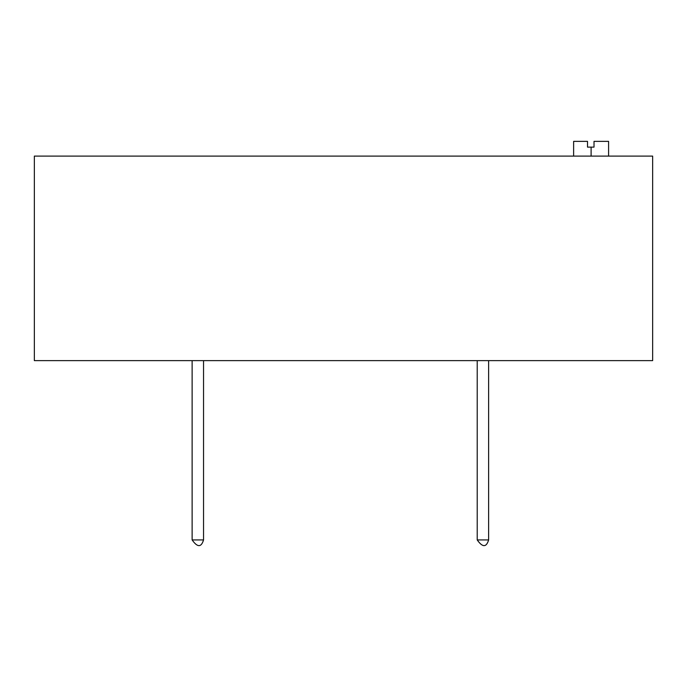<?xml version="1.0" encoding="UTF-8"?>
<svg xmlns="http://www.w3.org/2000/svg" width="687" height="687" viewBox="0 0 687 687"><rect width="100%" height="100%" fill="white"/><g stroke="black" fill="none" stroke-linecap="round" stroke-linejoin="round"><path stroke-width="1.03" d="M34.35 360.623L652.65 360.623L652.65 156.104L652.65 360.623L34.35 360.623L34.35 156.104L652.65 156.104L34.35 156.104L34.35 360.623M587.514 141.367L573.628 141.367L587.514 141.367L587.514 147.13L587.514 141.367M591.103 147.13L587.514 147.13L591.103 147.13L591.103 156.104L591.103 147.13L594.015 147.13L591.103 147.13M594.015 141.367L594.015 147.13L594.015 141.367L608.588 141.367L594.015 141.367M203.541 360.623L203.541 539.93L192.128 539.93L192.128 360.623L192.128 539.93L203.541 539.93L203.541 360.623M488.629 360.623L488.629 539.93L477.216 539.93L477.216 360.623L477.216 539.93L488.629 539.93L488.629 360.623M573.628 141.367L573.628 156.104M608.588 156.104L608.588 141.367M192.128 539.93C197.452 547.513 201.265 547.513 203.541 539.93C201.265 547.513 197.452 547.513 192.128 539.93C197.452 547.513 201.265 547.513 203.541 539.93C201.265 547.513 197.452 547.513 192.128 539.93M477.216 539.93C482.549 547.513 486.353 547.513 488.629 539.93C486.353 547.513 482.549 547.513 477.216 539.93C482.549 547.513 486.353 547.513 488.629 539.93C486.353 547.513 482.549 547.513 477.216 539.93"/></g></svg>
